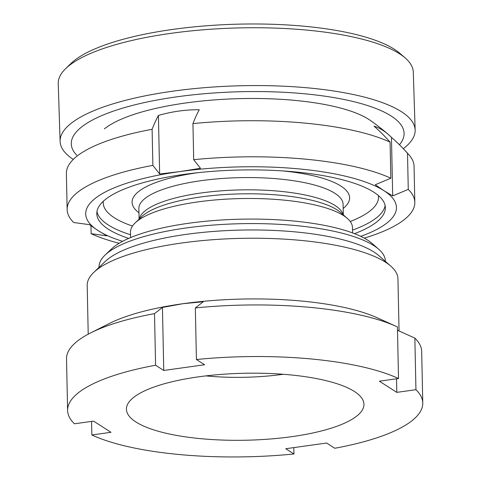 <?xml version="1.0" encoding="UTF-8"?>
<svg xmlns="http://www.w3.org/2000/svg" width="481" height="481" viewBox="0 0 481 481"><rect width="100%" height="100%" fill="white"/><g stroke="black" fill="none" stroke-linecap="round" stroke-linejoin="round"><path stroke-width="0.72" d="M354.407 391.486A118.783 33.496 -1.2 0 1 363.943 404.256A118.783 33.496 -1.2 0 1 269.324 439.081A118.783 33.496 -1.2 0 1 135.967 422.005A118.783 33.496 -1.2 0 1 126.431 409.235A118.783 33.496 -1.2 0 1 221.044 374.41A118.783 33.496 -1.2 0 1 354.407 391.486M90.723 332.864A177.615 50.084 -1.2 0 1 154.509 313.63L162.44 307.443L163.756 370.46L204.587 364.76L196.422 359.517A177.615 50.084 -1.2 0 1 398.508 378.517L379.377 381.186L396.807 392.37L415.939 389.7A177.615 50.084 -1.2 0 1 422.763 403.024A177.615 50.084 -1.2 0 1 334.776 448.268L326.611 443.031L285.78 448.731L293.951 453.974A177.615 50.084 -1.2 0 1 91.859 434.974L110.997 432.305L93.567 421.122L74.429 423.791A177.615 50.084 -1.2 0 1 67.605 410.467L66.528 358.874A177.615 50.084 -1.2 0 1 90.723 332.864L109.638 323.352A155.417 43.825 -1.2 0 1 182.834 303.721A155.417 43.825 -1.2 0 1 377.122 317.749L378.685 318.458M88.215 334.163L87.193 285.413A155.417 43.825 -1.2 0 1 93.789 272.396A155.417 43.825 -1.2 0 1 233.946 238.564A155.417 43.825 -1.2 0 1 385.479 262.193A155.417 43.825 -1.2 0 1 390.825 266.173A155.417 43.825 -1.2 0 1 397.955 278.908L399.05 330.958M93.789 272.396L105.231 261.448A143.206 40.38 -1.2 0 1 234.379 230.273A143.206 40.38 -1.2 0 1 374.008 252.05A143.206 40.38 -1.2 0 1 378.932 255.718L390.825 266.173M99.032 267.382L99.026 267.057A143.206 40.38 -1.2 0 1 105.099 255.062A143.206 40.38 -1.2 0 1 234.247 223.887A143.206 40.38 -1.2 0 1 373.875 245.659A143.206 40.38 -1.2 0 1 378.8 249.326A143.206 40.38 -1.2 0 1 385.371 261.057L385.377 261.381M105.099 255.062L111.339 249.092A136.544 38.504 -1.2 0 1 234.481 219.366A136.544 38.504 -1.2 0 1 367.616 240.127A136.544 38.504 -1.2 0 1 372.312 243.62L378.8 249.326M162.44 307.443L182.834 303.721L203.271 301.743L195.34 307.924A177.615 50.084 -1.2 0 1 396.416 326.461A177.615 50.084 -1.2 0 1 397.426 326.924L398.508 378.517M67.605 410.467A177.615 50.084 -1.2 0 1 155.591 365.223L154.509 313.63M163.756 370.46L155.591 365.223M91.859 434.974L91.576 421.398M293.951 453.974L293.813 447.613M415.939 389.7L414.856 338.101L397.498 330.261M414.856 338.101A177.615 50.084 -1.2 0 1 421.681 351.431L422.763 403.024M396.416 326.461L378.391 318.326M196.422 359.517L195.34 307.924M396.524 378.794L396.807 392.37M122.595 241.336A155.417 43.825 -1.2 0 1 98.172 230.658L89.448 224.663L73.695 222.511A173.869 49.026 -1.2 0 1 67.148 209.59A173.869 49.026 -1.2 0 1 152.868 165.374L159.644 174.002L158.417 115.434A158.556 140.254 122.7 0 1 199.248 109.734A220.911 82.065 82 0 0 192.941 123.599A173.869 49.026 -1.2 0 1 390.073 142.129A220.911 195.412 122.7 0 0 374.032 126.166A158.556 58.904 -98 0 1 382.714 130.255A158.556 58.904 -98 0 1 388.6 134.698A222.024 222.024 0 0 0 370.13 120.286A141.979 39.827 178.2 0 0 293.061 100.222A141.979 39.827 178.2 0 0 104.407 128.854M399.452 144.781A166.516 46.711 178.2 0 0 289.983 92.635A166.516 46.711 178.2 0 0 84.458 124.886A166.516 46.711 178.2 0 0 76.719 155.189M403.3 148.695A177.615 49.826 178.2 0 0 415.151 129.978A177.615 49.826 178.2 0 0 272.162 85.78A177.615 49.826 178.2 0 0 74.152 121.116A177.615 49.826 178.2 0 0 60.101 141.426A177.615 49.826 178.2 0 0 73.136 159.337M415.151 129.978L413.287 72.132A177.615 49.826 178.2 0 0 405.068 57.828A177.615 49.826 178.2 0 0 244.192 27.814A177.615 49.826 178.2 0 0 72.282 63.27A177.615 49.826 178.2 0 0 65.518 68.771A177.615 49.826 178.2 0 0 58.237 83.574L60.101 141.426M405.068 57.828L399.603 53.126A172.066 48.268 178.2 0 0 243.753 24.05A172.066 48.268 178.2 0 0 77.225 58.399A172.066 48.268 178.2 0 0 70.665 63.732L65.518 68.771M128.716 238.39A144.312 40.693 -1.2 0 1 108.381 229.233A144.312 40.693 -1.2 0 1 96.795 213.714A144.312 40.693 -1.2 0 1 211.748 171.404A144.312 40.693 -1.2 0 1 373.773 192.153A144.312 40.693 -1.2 0 1 385.359 207.672A144.312 40.693 -1.2 0 1 354.503 233.664M130.604 237.584L130.495 232.185A111.009 31.301 -1.2 0 1 135.203 222.883A111.009 31.301 -1.2 0 1 235.317 198.719A111.009 31.301 -1.2 0 1 343.554 215.596A111.009 31.301 -1.2 0 1 347.372 218.44A111.009 31.301 -1.2 0 1 352.465 227.537L352.579 232.93M388.6 134.698A158.556 58.904 -98 0 1 391.462 137.344A220.911 195.412 122.7 0 1 400.156 145.478A220.911 195.412 122.7 0 1 407.509 153.313A173.869 49.026 -1.2 0 1 409.018 154.894A173.869 49.026 -1.2 0 1 414.057 166.234L414.814 202.309A173.869 49.026 -1.2 0 1 364.261 238.143M67.148 209.59L66.39 173.515A173.869 49.026 -1.2 0 1 70.947 161.977A173.869 49.026 -1.2 0 1 152.11 129.305L152.868 165.374M158.417 115.434A220.911 82.065 82 0 0 152.11 129.305M192.941 123.599L193.699 159.674A173.869 49.026 -1.2 0 1 390.831 178.204L375.258 184.734L383.982 190.729A155.417 43.825 -1.2 0 1 360.738 236.345M193.699 159.674L200.475 168.302L180.068 171.555A155.417 43.825 -1.2 0 1 383.982 190.729L392.688 195.911L391.462 137.344M390.073 142.129L390.831 178.204M119.15 243.278A173.869 49.026 -1.2 0 1 91.125 233.694L106.878 235.846L98.172 230.658A155.417 43.825 -1.2 0 1 180.068 171.555L159.644 174.002M90.963 225.757L91.125 233.694M407.509 153.313L408.261 189.388L392.688 195.911M408.261 189.388A173.869 49.026 -1.2 0 1 414.814 202.309M283.225 374.278A99.91 28.175 -1.2 0 1 205.82 375.895M343.32 214.875L343.097 204.293A102.128 28.8 178.8 0 0 334.896 193.314A102.128 28.8 178.8 0 0 220.232 178.631A102.128 28.8 178.8 0 0 138.883 208.574L139.105 219.156M282.78 170.923A108.79 30.676 -1.2 0 1 340.891 186.069A108.79 30.676 -1.2 0 1 343.181 208.471M347.372 218.44L340.62 212.506A104.082 29.347 178.8 0 0 337.043 209.842A104.082 29.347 178.8 0 0 235.564 194.017A104.082 29.347 178.8 0 0 141.697 216.672L135.203 222.883M139.316 218.951A102.128 28.8 -1.2 0 1 223.767 190.656A102.128 28.8 -1.2 0 1 335.155 205.573A102.128 28.8 -1.2 0 1 343.097 214.682M103.325 201.238A137.656 38.817 178.8 0 0 114.28 217.731A137.656 38.817 178.8 0 0 132.479 226.064M350.228 221.5A137.656 38.817 178.8 0 0 378.313 195.478M385.119 205.543A144.312 40.693 -1.2 0 1 352.519 230.104M130.549 234.758A144.312 40.693 -1.2 0 1 108.291 224.976A144.312 40.693 -1.2 0 1 96.952 211.58M138.967 212.752A108.79 30.676 -1.2 0 1 197.751 172.703M409.018 154.894A222.024 222.024 0 0 0 400.156 145.478"/></g></svg>
